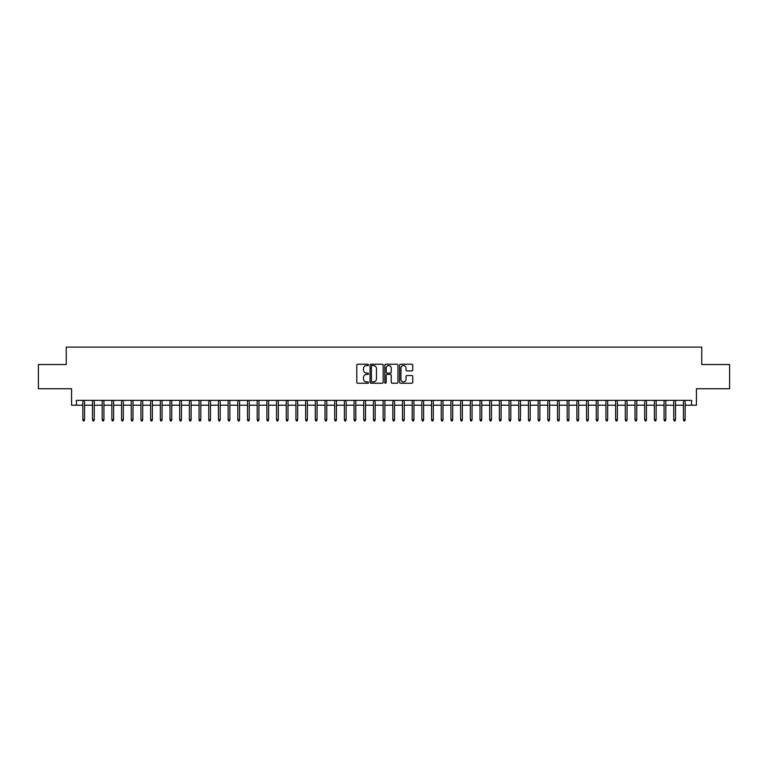 <?xml version="1.0" encoding="UTF-8"?>
<svg xmlns="http://www.w3.org/2000/svg" width="768" height="768" viewBox="0 0 768 768"><rect width="100%" height="100%" fill="white"/><g stroke="black" fill="none" stroke-linecap="round" stroke-linejoin="round"><path stroke-width="1.15" d="M368.496 364.886A0.662 0.662 0 0 0 367.834 364.224L357.734 364.224A0.95 0.95 0 0 0 356.784 365.174L356.784 382.291A0.95 0.95 0 0 0 357.734 383.242L367.834 383.242A0.662 0.662 0 0 0 368.496 382.579A0.662 0.662 0 0 0 367.834 381.907L366.528 381.907A3.043 3.043 0 0 1 363.485 378.864L363.485 377.443A3.043 3.043 0 0 1 366.528 374.4L367.834 374.4A0.662 0.662 0 0 0 368.496 373.728A0.662 0.662 0 0 0 367.834 373.066L366.528 373.066A3.043 3.043 0 0 1 363.485 370.022L363.485 368.592A3.043 3.043 0 0 1 366.528 365.558L367.834 365.558A0.662 0.662 0 0 0 368.496 364.886M411.792 370.925A0.95 0.95 0 0 0 412.742 369.974L412.742 365.174A0.95 0.95 0 0 0 411.792 364.224L400.57 364.224A0.95 0.95 0 0 0 399.619 365.174L399.619 382.291A0.95 0.95 0 0 0 400.57 383.242L411.792 383.242A0.95 0.95 0 0 0 412.742 382.291L412.742 376.493A0.95 0.95 0 0 0 411.792 375.542L406.992 375.542A0.95 0.95 0 0 0 406.042 376.493L406.042 379.363A2.544 2.544 0 0 1 403.498 381.907A2.544 2.544 0 0 1 400.954 379.363L400.954 368.093A2.544 2.544 0 0 1 403.498 365.558A2.544 2.544 0 0 1 406.042 368.093L406.042 369.974A0.95 0.95 0 0 0 406.992 370.925L411.792 370.925M76.426 405.216L76.426 400.368L691.574 400.368L691.574 405.216L696.422 405.216L696.422 388.742L729.6 388.742L729.6 364.531L701.75 364.531L701.75 347.088L66.25 347.088L66.25 364.531L38.4 364.531L38.4 388.742L71.578 388.742L71.578 405.216L82.819 405.216M383.165 365.174A0.95 0.95 0 0 0 382.214 364.224L370.992 364.224A0.95 0.95 0 0 0 370.042 365.174L370.042 382.291A0.95 0.95 0 0 0 370.992 383.242L382.214 383.242A0.95 0.95 0 0 0 383.165 382.291L383.165 365.174M385.786 364.224L397.008 364.224A0.95 0.95 0 0 1 397.958 365.174L397.958 382.291A0.95 0.95 0 0 1 397.008 383.242L392.198 383.242A0.95 0.95 0 0 1 391.248 382.291L391.248 375.35A0.95 0.95 0 0 0 390.298 374.4L387.11 374.4A0.95 0.95 0 0 0 386.16 375.35L386.16 382.579A0.662 0.662 0 0 1 385.498 383.242A0.662 0.662 0 0 1 384.835 382.579L384.835 365.174A0.95 0.95 0 0 1 385.786 364.224M84.557 405.216L92.506 405.216M94.253 405.216L102.192 405.216M103.939 405.216L111.878 405.216M113.626 405.216L121.565 405.216M123.312 405.216L131.251 405.216M132.998 405.216L140.938 405.216M142.685 405.216L150.634 405.216M152.371 405.216L160.32 405.216M162.058 405.216L170.006 405.216M171.744 405.216L179.693 405.216M181.44 405.216L189.379 405.216M191.126 405.216L199.066 405.216M200.813 405.216L208.752 405.216M210.499 405.216L218.438 405.216M220.186 405.216L228.125 405.216M229.872 405.216L237.821 405.216M239.558 405.216L247.507 405.216M249.245 405.216L257.194 405.216M258.931 405.216L266.88 405.216M268.618 405.216L276.566 405.216M278.314 405.216L286.253 405.216M288 405.216L295.939 405.216M297.686 405.216L305.626 405.216M307.373 405.216L315.312 405.216M317.059 405.216L325.008 405.216M326.746 405.216L334.694 405.216M336.432 405.216L344.381 405.216M346.118 405.216L354.067 405.216M355.805 405.216L363.754 405.216M365.501 405.216L373.44 405.216M375.187 405.216L383.126 405.216M384.874 405.216L392.813 405.216M394.56 405.216L402.499 405.216M404.246 405.216L412.195 405.216M413.933 405.216L421.882 405.216M423.619 405.216L431.568 405.216M433.306 405.216L441.254 405.216M442.992 405.216L450.941 405.216M452.688 405.216L460.627 405.216M462.374 405.216L470.314 405.216M472.061 405.216L480 405.216M481.747 405.216L489.686 405.216M491.434 405.216L499.382 405.216M501.12 405.216L509.069 405.216M510.806 405.216L518.755 405.216M520.493 405.216L528.442 405.216M530.179 405.216L538.128 405.216M539.875 405.216L547.814 405.216M549.562 405.216L557.501 405.216M559.248 405.216L567.187 405.216M568.934 405.216L576.874 405.216M578.621 405.216L586.56 405.216M588.307 405.216L596.256 405.216M597.994 405.216L605.942 405.216M607.68 405.216L615.629 405.216M617.366 405.216L625.315 405.216M627.062 405.216L635.002 405.216M636.749 405.216L644.688 405.216M646.435 405.216L654.374 405.216M656.122 405.216L664.061 405.216M665.808 405.216L673.747 405.216M675.494 405.216L683.443 405.216M685.181 405.216L691.574 405.216M372.038 365.558A0.662 0.662 0 0 0 371.376 366.221L371.376 381.245A0.662 0.662 0 0 0 372.038 381.907L373.421 381.907A3.043 3.043 0 0 0 376.464 378.864L376.464 368.592A3.043 3.043 0 0 0 373.421 365.558L372.038 365.558M391.248 368.141A2.544 2.544 0 0 0 388.704 365.597A2.544 2.544 0 0 0 386.16 368.141L386.16 372.115A0.95 0.95 0 0 0 387.11 373.066L390.298 373.066A0.95 0.95 0 0 0 391.248 372.115L391.248 368.141M82.819 419.654L83.203 420.912L84.173 420.912L84.557 419.654L82.819 419.654L82.819 400.368M84.557 419.654L84.557 400.368M92.506 419.654L92.89 420.912L93.859 420.912L94.253 419.654L92.506 419.654L92.506 400.368M94.253 419.654L94.253 400.368M102.192 419.654L102.576 420.912L103.546 420.912L103.939 419.654L102.192 419.654L102.192 400.368M103.939 419.654L103.939 400.368M111.878 419.654L112.262 420.912L113.232 420.912L113.626 419.654L111.878 419.654L111.878 400.368M113.626 419.654L113.626 400.368M121.565 419.654L121.958 420.912L122.918 420.912L123.312 419.654L121.565 419.654L121.565 400.368M123.312 419.654L123.312 400.368M131.251 419.654L131.645 420.912L132.614 420.912L132.998 419.654L131.251 419.654L131.251 400.368M132.998 419.654L132.998 400.368M140.938 419.654L141.331 420.912L142.301 420.912L142.685 419.654L140.938 419.654L140.938 400.368M142.685 419.654L142.685 400.368M150.634 419.654L151.018 420.912L151.987 420.912L152.371 419.654L150.634 419.654L150.634 400.368M152.371 419.654L152.371 400.368M160.32 419.654L160.704 420.912L161.674 420.912L162.058 419.654L160.32 419.654L160.32 400.368M162.058 419.654L162.058 400.368M170.006 419.654L170.39 420.912L171.36 420.912L171.744 419.654L170.006 419.654L170.006 400.368M171.744 419.654L171.744 400.368M179.693 419.654L180.077 420.912L181.046 420.912L181.44 419.654L179.693 419.654L179.693 400.368M181.44 419.654L181.44 400.368M189.379 419.654L189.763 420.912L190.733 420.912L191.126 419.654L189.379 419.654L189.379 400.368M191.126 419.654L191.126 400.368M199.066 419.654L199.45 420.912L200.419 420.912L200.813 419.654L199.066 419.654L199.066 400.368M200.813 419.654L200.813 400.368M208.752 419.654L209.146 420.912L210.106 420.912L210.499 419.654L208.752 419.654L208.752 400.368M210.499 419.654L210.499 400.368M218.438 419.654L218.832 420.912L219.802 420.912L220.186 419.654L218.438 419.654L218.438 400.368M220.186 419.654L220.186 400.368M228.125 419.654L228.518 420.912L229.488 420.912L229.872 419.654L228.125 419.654L228.125 400.368M229.872 419.654L229.872 400.368M237.821 419.654L238.205 420.912L239.174 420.912L239.558 419.654L237.821 419.654L237.821 400.368M239.558 419.654L239.558 400.368M247.507 419.654L247.891 420.912L248.861 420.912L249.245 419.654L247.507 419.654L247.507 400.368M249.245 419.654L249.245 400.368M257.194 419.654L257.578 420.912L258.547 420.912L258.931 419.654L257.194 419.654L257.194 400.368M258.931 419.654L258.931 400.368M266.88 419.654L267.264 420.912L268.234 420.912L268.618 419.654L266.88 419.654L266.88 400.368M268.618 419.654L268.618 400.368M276.566 419.654L276.95 420.912L277.92 420.912L278.314 419.654L276.566 419.654L276.566 400.368M278.314 419.654L278.314 400.368M286.253 419.654L286.637 420.912L287.606 420.912L288 419.654L286.253 419.654L286.253 400.368M288 419.654L288 400.368M295.939 419.654L296.333 420.912L297.293 420.912L297.686 419.654L295.939 419.654L295.939 400.368M297.686 419.654L297.686 400.368M305.626 419.654L306.019 420.912L306.989 420.912L307.373 419.654L305.626 419.654L305.626 400.368M307.373 419.654L307.373 400.368M315.312 419.654L315.706 420.912L316.675 420.912L317.059 419.654L315.312 419.654L315.312 400.368M317.059 419.654L317.059 400.368M325.008 419.654L325.392 420.912L326.362 420.912L326.746 419.654L325.008 419.654L325.008 400.368M326.746 419.654L326.746 400.368M334.694 419.654L335.078 420.912L336.048 420.912L336.432 419.654L334.694 419.654L334.694 400.368M336.432 419.654L336.432 400.368M344.381 419.654L344.765 420.912L345.734 420.912L346.118 419.654L344.381 419.654L344.381 400.368M346.118 419.654L346.118 400.368M354.067 419.654L354.451 420.912L355.421 420.912L355.805 419.654L354.067 419.654L354.067 400.368M355.805 419.654L355.805 400.368M363.754 419.654L364.138 420.912L365.107 420.912L365.501 419.654L363.754 419.654L363.754 400.368M365.501 419.654L365.501 400.368M373.44 419.654L373.824 420.912L374.794 420.912L375.187 419.654L373.44 419.654L373.44 400.368M375.187 419.654L375.187 400.368M383.126 419.654L383.52 420.912L384.48 420.912L384.874 419.654L383.126 419.654L383.126 400.368M384.874 419.654L384.874 400.368M392.813 419.654L393.206 420.912L394.176 420.912L394.56 419.654L392.813 419.654L392.813 400.368M394.56 419.654L394.56 400.368M402.499 419.654L402.893 420.912L403.862 420.912L404.246 419.654L402.499 419.654L402.499 400.368M404.246 419.654L404.246 400.368M412.195 419.654L412.579 420.912L413.549 420.912L413.933 419.654L412.195 419.654L412.195 400.368M413.933 419.654L413.933 400.368M421.882 419.654L422.266 420.912L423.235 420.912L423.619 419.654L421.882 419.654L421.882 400.368M423.619 419.654L423.619 400.368M431.568 419.654L431.952 420.912L432.922 420.912L433.306 419.654L431.568 419.654L431.568 400.368M433.306 419.654L433.306 400.368M441.254 419.654L441.638 420.912L442.608 420.912L442.992 419.654L441.254 419.654L441.254 400.368M442.992 419.654L442.992 400.368M450.941 419.654L451.325 420.912L452.294 420.912L452.688 419.654L450.941 419.654L450.941 400.368M452.688 419.654L452.688 400.368M460.627 419.654L461.011 420.912L461.981 420.912L462.374 419.654L460.627 419.654L460.627 400.368M462.374 419.654L462.374 400.368M470.314 419.654L470.707 420.912L471.667 420.912L472.061 419.654L470.314 419.654L470.314 400.368M472.061 419.654L472.061 400.368M480 419.654L480.394 420.912L481.363 420.912L481.747 419.654L480 419.654L480 400.368M481.747 419.654L481.747 400.368M489.686 419.654L490.08 420.912L491.05 420.912L491.434 419.654L489.686 419.654L489.686 400.368M491.434 419.654L491.434 400.368M499.382 419.654L499.766 420.912L500.736 420.912L501.12 419.654L499.382 419.654L499.382 400.368M501.12 419.654L501.12 400.368M509.069 419.654L509.453 420.912L510.422 420.912L510.806 419.654L509.069 419.654L509.069 400.368M510.806 419.654L510.806 400.368M518.755 419.654L519.139 420.912L520.109 420.912L520.493 419.654L518.755 419.654L518.755 400.368M520.493 419.654L520.493 400.368M528.442 419.654L528.826 420.912L529.795 420.912L530.179 419.654L528.442 419.654L528.442 400.368M530.179 419.654L530.179 400.368M538.128 419.654L538.512 420.912L539.482 420.912L539.875 419.654L538.128 419.654L538.128 400.368M539.875 419.654L539.875 400.368M547.814 419.654L548.198 420.912L549.168 420.912L549.562 419.654L547.814 419.654L547.814 400.368M549.562 419.654L549.562 400.368M557.501 419.654L557.894 420.912L558.854 420.912L559.248 419.654L557.501 419.654L557.501 400.368M559.248 419.654L559.248 400.368M567.187 419.654L567.581 420.912L568.55 420.912L568.934 419.654L567.187 419.654L567.187 400.368M568.934 419.654L568.934 400.368M576.874 419.654L577.267 420.912L578.237 420.912L578.621 419.654L576.874 419.654L576.874 400.368M578.621 419.654L578.621 400.368M586.56 419.654L586.954 420.912L587.923 420.912L588.307 419.654L586.56 419.654L586.56 400.368M588.307 419.654L588.307 400.368M596.256 419.654L596.64 420.912L597.61 420.912L597.994 419.654L596.256 419.654L596.256 400.368M597.994 419.654L597.994 400.368M605.942 419.654L606.326 420.912L607.296 420.912L607.68 419.654L605.942 419.654L605.942 400.368M607.68 419.654L607.68 400.368M615.629 419.654L616.013 420.912L616.982 420.912L617.366 419.654L615.629 419.654L615.629 400.368M617.366 419.654L617.366 400.368M625.315 419.654L625.699 420.912L626.669 420.912L627.062 419.654L625.315 419.654L625.315 400.368M627.062 419.654L627.062 400.368M635.002 419.654L635.386 420.912L636.355 420.912L636.749 419.654L635.002 419.654L635.002 400.368M636.749 419.654L636.749 400.368M644.688 419.654L645.082 420.912L646.042 420.912L646.435 419.654L644.688 419.654L644.688 400.368M646.435 419.654L646.435 400.368M654.374 419.654L654.768 420.912L655.738 420.912L656.122 419.654L654.374 419.654L654.374 400.368M656.122 419.654L656.122 400.368M664.061 419.654L664.454 420.912L665.424 420.912L665.808 419.654L664.061 419.654L664.061 400.368M665.808 419.654L665.808 400.368M673.747 419.654L674.141 420.912L675.11 420.912L675.494 419.654L673.747 419.654L673.747 400.368M675.494 419.654L675.494 400.368M683.443 419.654L683.827 420.912L684.797 420.912L685.181 419.654L683.443 419.654L683.443 400.368M685.181 419.654L685.181 400.368"/></g></svg>
